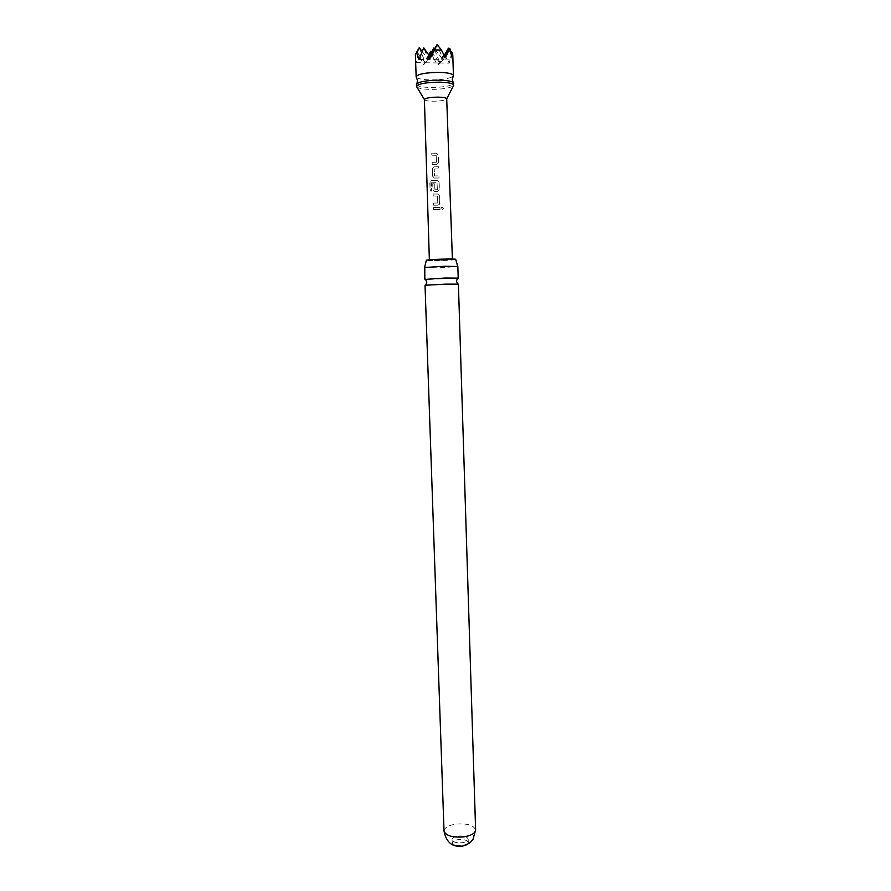 <?xml version="1.0" encoding="UTF-8"?>
<svg xmlns="http://www.w3.org/2000/svg" width="891" height="891" viewBox="0 0 891 891"><rect width="100%" height="100%" fill="white"/><g stroke="black" fill="none" stroke-linecap="round" stroke-linejoin="round"><path stroke-width="0.67" stroke-dasharray="4.46 3.34" d="M441.112 208.461L442.003 207.18L443.551 208.327L442.671 209.63L441.368 209.151L442.593 209.619L443.462 208.305L441.947 207.157L441.078 208.449M416.431 84.445C417.166 86.249 422.067 87.262 431.121 87.474C444.353 87.251 451.871 85.837 453.675 83.208M457.473 278.304L425.564 279.362M455.724 259.381L455.323 259.571C452.105 260.473 425.241 261.208 426.065 260.372M453.608 845.125L452.171 843.22C452.394 841.427 454.455 840.224 458.353 839.589C464.1 839.188 467.407 840.224 468.287 842.686L466.984 844.679M458.241 836.07C463.977 835.669 467.296 836.694 468.176 839.133C467.964 840.892 465.915 842.095 462.017 842.73C456.237 843.131 452.918 842.106 452.049 839.667C452.272 837.896 454.343 836.694 458.241 836.07M443.751 54.462L437.893 65.032L433.494 58.104L430.153 58.672L426.912 58.004L423.492 64.82L418.369 53.761L416.052 62.66L415.406 55.387M416.687 77.606C418.815 78.998 423.548 79.767 430.865 79.912C441.981 79.822 449.354 78.653 452.962 76.403M416.899 87.095C418.881 88.487 423.648 89.256 431.188 89.39C442.571 89.278 449.966 88.109 453.385 85.881M424.406 99.558L424.406 99.558C424.862 100.572 427.791 101.129 433.193 101.229C441.101 101.095 445.611 100.293 446.714 98.823L446.714 98.823M434.886 153.207L431.745 153.141L431.801 155.246L436.133 155.301L436.479 162.218L432.024 162.318L432.102 164.412L436.679 164.445L438.094 163.732L438.517 162.429L438.327 155.09L436.356 153.196L434.886 153.207M435.331 166.84L433.906 166.84L432.235 168.755L432.48 176.084L434.273 178.077L439.018 178L438.951 175.906L434.474 175.984L434.117 169.078L438.728 168.867L438.662 166.762L435.331 166.84M435.777 180.45L431.199 180.35L429.83 182.209L430.119 191.008L431.656 191.097L431.389 182.822L437.002 182.755L437.347 189.638L434.919 189.805L434.585 183.724L432.725 183.691L432.915 189.683L434.719 191.665L439.051 190.774L439.152 182.321L437.203 180.428L435.777 180.45M436.222 194.026L433.059 194.004L433.126 196.087L437.436 196.087L437.782 202.959L433.349 203.103L433.416 205.186L437.982 205.175L439.82 203.17L439.597 195.886L437.637 193.993L436.222 194.026M436.668 207.558L433.494 207.547L433.561 209.63L440.031 209.552L439.965 207.469L436.668 207.558M438.394 260.506L429.373 260.272L443.428 259.259L452.405 259.504L438.394 260.506M425.029 285.254L458.397 284.14M424.417 267.634L437.514 267.879L457.84 266.52M437.893 65.032L439.965 63.005L443.774 54.507M433.494 58.104L430.709 51.277M431.456 52.213L439.965 63.005L433.861 47.947M423.492 64.82L425.452 62.793L428.983 55.075M428.749 54.741L426.912 58.004M418.369 53.761L425.452 62.793L419.215 47.702M452.717 53.605L451.169 55.108L449.287 63.138L444.542 54.986M430.141 56.801L428.56 59.597L430.609 57.492M419.048 59.452L428.56 59.597L423.737 47.869M444.943 56.824L443.228 59.82L445.389 57.715M422.022 51.266L428.56 59.597L443.228 59.82L437.08 44.55M451.169 55.108L448.429 48.203M449.264 49.261L450.835 51.244M416.052 62.66L425.452 62.793L428.56 59.597L429.963 56.523M429.44 55.754L425.452 62.793L439.965 63.005L443.228 59.82L444.743 56.434M434.619 48.905L443.228 59.82L452.661 59.953M444.264 55.476L439.965 63.005L449.287 63.138M439.942 207.447L433.616 207.525L433.683 209.608L440.009 209.53L439.965 207.469M439.575 195.864L437.659 193.971L433.182 193.982L433.249 196.065L437.459 196.065L437.815 202.936L433.471 203.081L433.538 205.164L437.982 205.175L439.508 204.228L439.597 195.886M431.534 182.8L437.024 182.722L437.37 189.616L434.997 189.783L434.674 183.702L432.848 183.669L433.037 189.66L434.797 191.632L437.581 191.61L439.386 189.627L439.14 182.299L437.214 180.405L431.344 180.327L430.008 182.187L430.297 190.986L431.812 191.075L431.389 182.822M434.351 178.055L438.996 177.977L438.929 175.883L434.541 175.961L434.195 169.045L438.728 168.867L438.639 166.74L433.995 166.806L432.358 168.722L432.592 176.062L434.273 178.077M438.506 162.407L438.316 155.067L436.378 153.163L431.868 153.107L431.923 155.212L436.156 155.268L436.501 162.184L432.146 162.285L432.213 164.389L436.701 164.412L438.517 162.429M444.019 831.013C444.475 827.594 448.529 825.278 456.17 824.075C467.385 823.295 473.867 825.255 475.616 829.967M416.431 84.389L416.888 83.609M453.664 83.153L453.163 82.406M468.176 839.133L468.287 842.686M425.698 285.354L425.987 284.719M452.049 839.667L452.171 843.22"/><path stroke-width="1.34" d="M453.385 85.881L453.664 83.153C452.895 81.393 448.039 80.402 439.096 80.179C425.831 80.39 418.28 81.794 416.431 84.389L416.899 87.095M425.564 279.362L445.222 278.014L458.208 278.115L457.84 266.52L444.832 266.264L424.773 267.467L424.818 279.228M424.573 267.523L426.377 260.217C429.106 259.314 456.392 258.546 455.724 259.381L457.673 266.431M466.984 844.679L462.128 846.294L453.608 845.125M452.962 76.403L453.43 75.523C452.773 73.675 447.917 72.628 438.84 72.383C425.419 72.605 417.857 74.064 416.153 76.76L416.687 77.606M416.153 76.76L415.384 54.54L416.754 53.026L419.048 59.452L423.737 47.869L430.609 57.492L434.641 49.918L441.424 50.03L445.389 57.715L449.81 48.314L452.661 59.953L452.717 53.605L450.835 51.244M453.731 85.157C453.085 83.386 448.229 82.384 439.163 82.161C425.753 82.384 418.191 83.799 416.498 86.394M453.731 85.202L446.714 98.812C446.313 97.81 443.406 97.253 437.971 97.13C429.963 97.275 425.43 98.088 424.406 99.558L416.498 86.438M475.616 829.967L458.397 284.14L445.422 284.129L425.029 285.254L444.019 831.013C447.672 849.557 460.602 845.782 462.306 846.172L469.089 843.398L471.161 841.605L472.987 839.333L475.616 829.967C475.215 833.341 471.194 835.647 463.554 836.894C452.216 837.663 445.712 835.702 444.019 831.013M428.983 55.075L430.709 51.277L431.456 52.213M430.709 51.277L428.749 54.741M444.542 54.986L443.918 54.173M416.754 53.026L419.215 47.702L415.384 54.54M434.641 49.918L437.08 44.55L430.141 56.801M437.08 44.55L441.424 50.03M449.81 48.314L444.943 56.824M444.743 56.434L448.429 48.203L449.264 49.261M419.215 47.702L422.022 51.266M429.963 56.523L433.861 47.947L429.44 55.754M433.861 47.947L434.619 48.905M448.429 48.203L444.264 55.476M416.888 83.609L417.534 80.569L416.164 76.838M425.441 279.061L426.778 282.18L425.987 284.719M457.573 277.992L456.448 281.188L457.662 284.029M453.163 82.406L452.305 79.422L453.43 75.601M424.406 99.558L429.362 259.816M446.714 98.812L452.383 259.047M452.795 55.119L453.43 75.523"/></g></svg>
